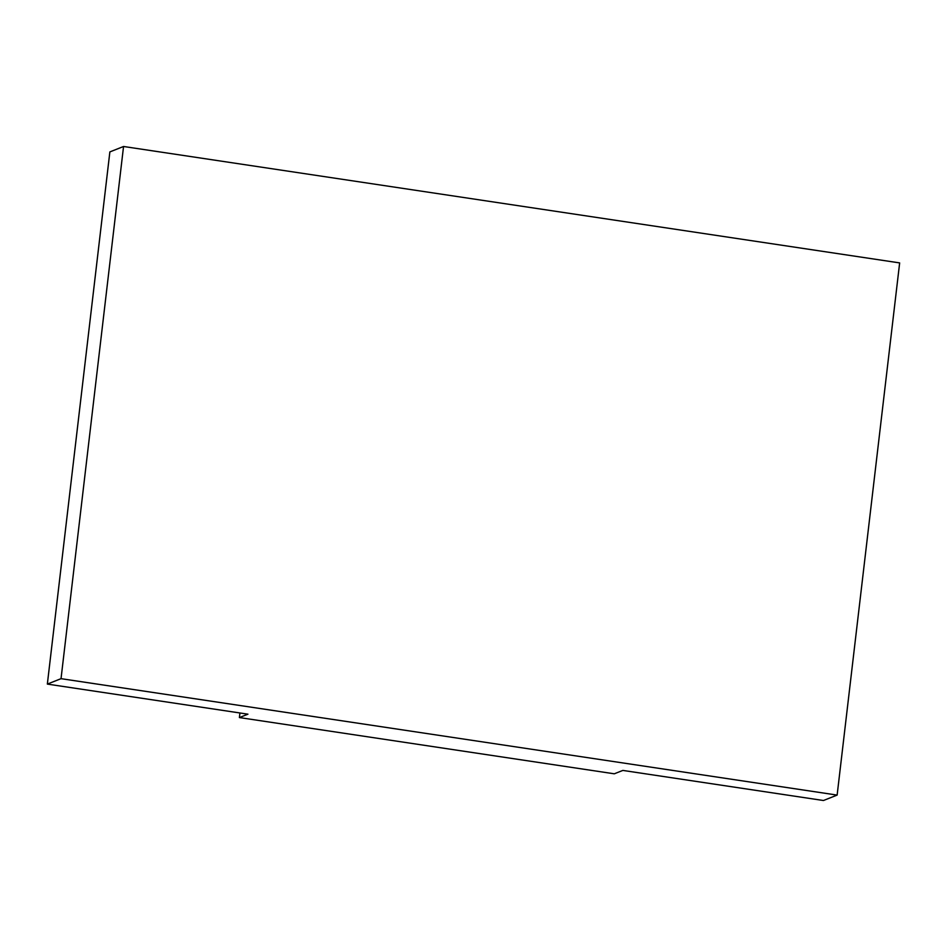 <?xml version="1.0" encoding="UTF-8"?>
<svg xmlns="http://www.w3.org/2000/svg" width="947" height="947" viewBox="0 0 947 947"><rect width="100%" height="100%" fill="white"/><g stroke="black" fill="none" stroke-linecap="round" stroke-linejoin="round"><path stroke-width="1.42" d="M837.136 795.089L61.034 678.668L47.35 684.089L109.864 151.911L123.548 146.489L899.65 262.911L837.136 795.089L823.452 800.511L622.842 770.42L614.295 773.806L239.402 717.566L239.934 712.973M47.35 684.089L247.948 714.18L239.402 717.566M61.034 678.668L123.548 146.489"/></g></svg>
